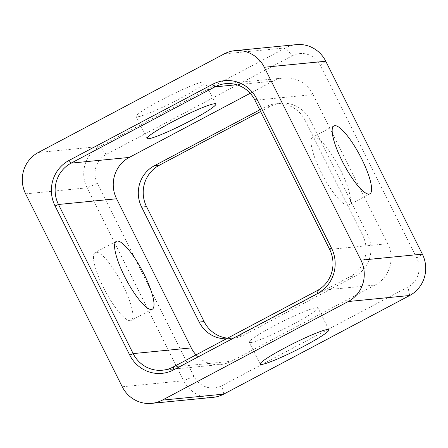 <?xml version="1.0" encoding="UTF-8"?>
<svg xmlns="http://www.w3.org/2000/svg" width="448" height="448" viewBox="0 0 448 448"><rect width="100%" height="100%" fill="white"/><g stroke="black" fill="none" stroke-linecap="round" stroke-linejoin="round"><path stroke-width="0.34" stroke-dasharray="2.24 1.68" d="M137.57 116.833A38.427 3.64 -26.6 0 1 136.175 116.553A38.427 3.64 -26.6 0 1 164.769 98.19A38.427 3.64 -26.6 0 1 203.504 81.861A38.427 3.64 -26.6 0 1 204.893 82.141A38.427 3.64 -26.6 0 1 176.299 100.503A38.427 3.64 -26.6 0 1 137.57 116.833M250.617 342.574A38.427 3.64 -26.6 0 1 249.222 342.294A38.427 3.64 -26.6 0 1 277.816 323.938A38.427 3.64 -26.6 0 1 316.546 307.608A38.427 3.64 -26.6 0 1 317.94 307.888A38.427 3.64 -26.6 0 1 289.346 326.245A38.427 3.64 -26.6 0 1 250.617 342.574M347.911 205.262A38.427 9.167 -117.9 0 1 321.815 173.69A38.427 9.167 -117.9 0 1 312.777 137.116A38.427 9.167 -117.9 0 1 313.65 136.858A38.427 9.167 -117.9 0 1 339.746 168.431A38.427 9.167 -117.9 0 1 348.785 205.005A38.427 9.167 -117.9 0 1 347.911 205.262M130.329 320.662A38.427 9.167 -117.9 0 1 104.233 289.089A38.427 9.167 -117.9 0 1 95.194 252.51A38.427 9.167 -117.9 0 1 96.074 252.252A38.427 9.167 -117.9 0 1 122.17 283.825A38.427 9.167 -117.9 0 1 131.202 320.404A38.427 9.167 -117.9 0 1 130.329 320.662M296.391 44.638A30.738 29.708 -95.6 0 0 285.684 47.869L99.753 146.479A30.738 29.708 -95.6 0 0 87.08 187.83L183.686 380.738A30.738 29.708 -95.6 0 0 213.052 397.348M250.191 93.29L273 81.2L236.723 84.75M254.962 100.262L313.074 94.573L387.75 243.701L329.644 249.396M316.971 290.746L375.082 285.051L231.347 361.284L173.236 366.974M292.152 55.843A21.521 20.798 84.4 0 1 320.208 65.206L416.808 258.115A21.521 20.798 84.4 0 1 407.938 287.062L222.006 385.672A21.521 20.798 84.4 0 1 193.95 376.314L97.35 183.4A21.521 20.798 84.4 0 1 106.221 154.459L292.152 55.843L285.684 47.869L224.241 53.883M259.767 109.855L265.076 107.044A30.738 29.708 84.4 0 1 275.783 103.813A30.738 29.708 84.4 0 1 305.155 120.417L310.061 119.935L367.612 234.858L362.706 235.34A30.738 29.708 84.4 0 1 350.034 276.69L239.266 335.44A30.738 29.708 84.4 0 1 228.558 338.671A30.738 29.708 84.4 0 1 226.358 338.8M310.061 119.935A30.738 29.708 -95.6 0 0 280.689 103.331A30.738 29.708 -95.6 0 0 269.987 106.562L265.076 107.044M260.607 111.535L269.987 106.562M227.567 338.162A30.738 29.708 -95.6 0 0 233.464 338.19A30.738 29.708 -95.6 0 0 244.171 334.958L239.266 335.44M350.034 276.69L354.939 276.209L244.171 334.958M354.939 276.209A30.738 29.708 -95.6 0 0 367.612 234.858M196.039 354.878A30.738 29.708 -95.6 0 0 220.64 364.515A30.738 29.708 -95.6 0 0 231.347 361.284M375.082 285.051A30.738 29.708 -95.6 0 0 387.75 243.701M313.074 94.573A30.738 29.708 -95.6 0 0 283.702 77.969A30.738 29.708 -95.6 0 0 273 81.2M305.155 120.417L362.706 235.34M106.221 154.459L99.753 146.479L38.31 152.499M25.637 193.85L87.08 187.83L97.35 183.4M193.95 376.314L183.686 380.738L122.237 386.758M223.759 394.117L222.006 385.672M409.69 295.501L407.938 287.062M320.208 65.206L325.763 61.242M422.363 254.15L416.808 258.115M147.14 138.443L136.175 116.553M260.187 364.185L249.222 342.294M333.878 125.922L312.777 137.116M116.295 241.321L95.194 252.51M228.558 338.671L233.464 338.19M275.783 103.813L280.689 103.331M162.529 370.205L220.64 364.515M225.596 83.658L283.702 77.969M152.303 309.215L131.202 320.404M369.886 193.816L348.785 205.005M328.899 329.778L317.94 307.888M215.858 104.031L204.893 82.141"/><path stroke-width="0.67" d="M214.463 103.751A38.427 3.64 153.4 0 0 175.734 120.081A38.427 3.64 153.4 0 0 147.14 138.443A38.427 3.64 153.4 0 0 148.529 138.723A38.427 3.64 153.4 0 0 187.264 122.394A38.427 3.64 153.4 0 0 215.858 104.031A38.427 3.64 153.4 0 0 214.463 103.751M261.576 364.465A38.427 3.64 -26.6 0 1 260.187 364.185A38.427 3.64 -26.6 0 1 288.775 345.828A38.427 3.64 -26.6 0 1 327.51 329.498A38.427 3.64 -26.6 0 1 328.899 329.778A38.427 3.64 -26.6 0 1 300.306 348.135A38.427 3.64 -26.6 0 1 261.576 364.465M369.006 194.074A38.427 9.167 -117.9 0 1 342.91 162.501A38.427 9.167 -117.9 0 1 333.878 125.922A38.427 9.167 -117.9 0 1 334.751 125.664A38.427 9.167 -117.9 0 1 360.847 157.237A38.427 9.167 -117.9 0 1 369.886 193.816A38.427 9.167 -117.9 0 1 369.006 194.074M117.169 241.063A38.427 9.167 62.1 0 0 116.295 241.321A38.427 9.167 62.1 0 0 125.334 277.9A38.427 9.167 62.1 0 0 151.424 309.473A38.427 9.167 62.1 0 0 152.303 309.215A38.427 9.167 62.1 0 0 143.265 272.636A38.427 9.167 62.1 0 0 117.169 241.063M55.059 205.946A33.813 32.682 84.4 0 1 68.998 160.462L212.733 84.23A33.813 32.682 84.4 0 1 256.816 98.941L331.492 248.069A33.813 32.682 84.4 0 1 317.554 293.558L173.818 369.79A33.813 32.682 84.4 0 1 129.735 355.074L55.059 205.946L58.481 204.473L133.162 353.601A30.738 29.708 -95.6 0 0 162.529 370.205A30.738 29.708 -95.6 0 0 173.236 366.974L316.971 290.746A30.738 29.708 -95.6 0 0 329.644 249.396L254.962 100.262A30.738 29.708 -95.6 0 0 225.596 83.658A30.738 29.708 -95.6 0 0 214.889 86.89L71.154 163.122A30.738 29.708 -95.6 0 0 58.481 204.473L116.592 198.778L191.268 347.906A30.738 29.708 -95.6 0 0 196.039 354.878M151.609 403.362A30.738 29.708 -95.6 0 0 162.316 400.131L223.759 394.117A30.738 29.708 -95.6 0 1 213.052 397.348L151.609 403.362A30.738 29.708 -95.6 0 1 122.237 386.758L25.637 193.85A30.738 29.708 -95.6 0 1 38.31 152.499L224.241 53.883A30.738 29.708 -95.6 0 1 234.948 50.652A30.738 29.708 -95.6 0 1 264.314 67.262L360.92 260.17L422.363 254.15L325.763 61.242A30.738 29.708 -95.6 0 0 296.391 44.638L234.948 50.652M223.759 394.117L409.69 295.501L348.247 301.521L162.316 400.131M348.247 301.521A30.738 29.708 -95.6 0 0 360.92 260.17M68.998 160.462L71.154 163.122L129.259 157.427L250.191 93.29M226.358 338.8A30.738 29.708 84.4 0 1 199.186 322.062L141.641 207.138A30.738 29.708 84.4 0 1 154.308 165.788L159.219 165.306L260.607 111.535M159.219 165.306A30.738 29.708 -95.6 0 0 146.546 206.657L141.641 207.138M199.186 322.062L204.098 321.586L146.546 206.657M204.098 321.586A30.738 29.708 -95.6 0 0 227.567 338.162M129.259 157.427A30.738 29.708 -95.6 0 0 116.592 198.778M154.308 165.788L259.767 109.855M409.69 295.501A30.738 29.708 -95.6 0 0 422.363 254.15M325.763 61.242L264.314 67.262M236.723 84.75L214.889 86.89L212.733 84.23M129.735 355.074L133.162 353.601L191.268 347.906M316.971 290.746L317.554 293.558M173.818 369.79L173.236 366.974M329.644 249.396L331.492 248.069M254.962 100.262L256.816 98.941"/></g></svg>
